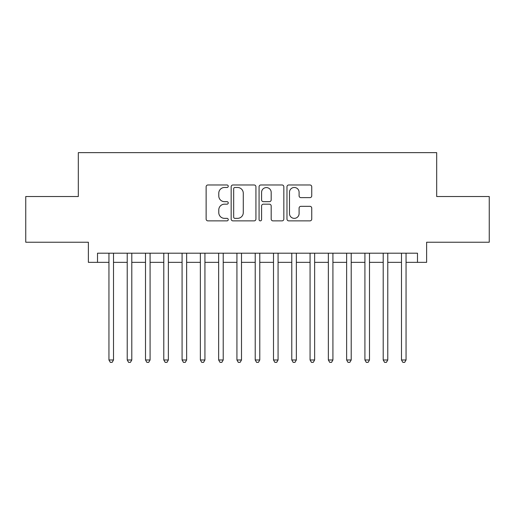 <?xml version="1.0" encoding="UTF-8"?>
<svg xmlns="http://www.w3.org/2000/svg" width="515" height="515" viewBox="0 0 515 515"><rect width="100%" height="100%" fill="white"/><g stroke="black" fill="none" stroke-linecap="round" stroke-linejoin="round"><path stroke-width="0.77" d="M228.248 186.23A1.255 1.255 0 0 0 226.993 184.975L207.918 184.975A1.796 1.796 0 0 0 206.129 186.771L206.129 219.075A1.796 1.796 0 0 0 207.918 220.871L226.993 220.871A1.255 1.255 0 0 0 228.248 219.615A1.255 1.255 0 0 0 226.993 218.354L224.521 218.354A5.742 5.742 0 0 1 218.778 212.611L218.778 209.92A5.742 5.742 0 0 1 224.521 204.178L226.993 204.178A1.255 1.255 0 0 0 228.248 202.923A1.255 1.255 0 0 0 226.993 201.668L224.521 201.668A5.742 5.742 0 0 1 218.778 195.925L218.778 193.228A5.742 5.742 0 0 1 224.521 187.486L226.993 187.486A1.255 1.255 0 0 0 228.248 186.23M309.953 197.625A1.796 1.796 0 0 0 311.742 195.835L311.742 186.771A1.796 1.796 0 0 0 309.953 184.975L288.773 184.975A1.796 1.796 0 0 0 286.977 186.771L286.977 219.075A1.796 1.796 0 0 0 288.773 220.871L309.953 220.871A1.796 1.796 0 0 0 311.742 219.075L311.742 208.124A1.796 1.796 0 0 0 309.953 206.335L300.889 206.335A1.796 1.796 0 0 0 299.093 208.124L299.093 213.558A4.802 4.802 0 0 1 294.29 218.354A4.802 4.802 0 0 1 289.488 213.558L289.488 192.288A4.802 4.802 0 0 1 294.29 187.486A4.802 4.802 0 0 1 299.093 192.288L299.093 195.835A1.796 1.796 0 0 0 300.889 197.625L309.953 197.625M97.515 262.347L97.515 253.206L417.485 253.206L417.485 262.347L426.626 262.347L426.626 242.23L489.25 242.23L489.25 196.524L436.681 196.524L436.681 152.64L78.319 152.64L78.319 196.524L25.75 196.524L25.75 242.23L88.374 242.23L88.374 262.347L108.942 262.347M255.929 186.771A1.796 1.796 0 0 0 254.133 184.975L232.96 184.975A1.796 1.796 0 0 0 231.164 186.771L231.164 219.075A1.796 1.796 0 0 0 232.96 220.871L254.133 220.871A1.796 1.796 0 0 0 255.929 219.075L255.929 186.771M260.867 184.975L282.04 184.975A1.796 1.796 0 0 1 283.836 186.771L283.836 219.075A1.796 1.796 0 0 1 282.04 220.871L272.982 220.871A1.796 1.796 0 0 1 271.186 219.075L271.186 205.974A1.796 1.796 0 0 0 269.39 204.178L263.377 204.178A1.796 1.796 0 0 0 261.581 205.974L261.581 219.615A1.255 1.255 0 0 1 260.326 220.871A1.255 1.255 0 0 1 259.071 219.615L259.071 186.771A1.796 1.796 0 0 1 260.867 184.975M113.512 262.347L127.224 262.347M131.795 262.347L145.513 262.347M150.084 262.347L163.796 262.347M168.366 262.347L182.078 262.347M186.649 262.347L200.361 262.347M204.931 262.347L218.643 262.347M223.22 262.347L236.932 262.347M241.503 262.347L255.215 262.347M259.785 262.347L273.497 262.347M278.068 262.347L291.78 262.347M296.357 262.347L310.069 262.347M314.639 262.347L328.351 262.347M332.922 262.347L346.634 262.347M351.204 262.347L364.916 262.347M369.487 262.347L383.205 262.347M387.776 262.347L401.488 262.347M406.058 262.347L417.485 262.347M234.93 187.486A1.255 1.255 0 0 0 233.675 188.741L233.675 217.098A1.255 1.255 0 0 0 234.93 218.354L237.531 218.354A5.742 5.742 0 0 0 243.28 212.611L243.28 193.228A5.742 5.742 0 0 0 237.531 187.486L234.93 187.486M271.186 192.378A4.802 4.802 0 0 0 266.384 187.576A4.802 4.802 0 0 0 261.581 192.378L261.581 199.872A1.796 1.796 0 0 0 263.377 201.668L269.39 201.668A1.796 1.796 0 0 0 271.186 199.872L271.186 192.378M113.512 253.206L113.512 359.985L108.942 359.985L108.942 253.206M113.512 359.985L112.141 362.36L110.313 362.36L108.942 359.985M131.795 253.206L131.795 359.985L127.224 359.985L127.224 253.206M131.795 359.985L130.424 362.36L128.596 362.36L127.224 359.985M150.084 253.206L150.084 359.985L145.513 359.985L145.513 253.206M150.084 359.985L148.713 362.36L146.884 362.36L145.513 359.985M168.366 253.206L168.366 359.985L163.796 359.985L163.796 253.206M168.366 359.985L166.995 362.36L165.167 362.36L163.796 359.985M186.649 253.206L186.649 359.985L182.078 359.985L182.078 253.206M186.649 359.985L185.278 362.36L183.449 362.36L182.078 359.985M204.931 253.206L204.931 359.985L200.361 359.985L200.361 253.206M204.931 359.985L203.56 362.36L201.732 362.36L200.361 359.985M223.22 253.206L223.22 359.985L218.643 359.985L218.643 253.206M223.22 359.985L221.849 362.36L220.021 362.36L218.643 359.985M241.503 253.206L241.503 359.985L236.932 359.985L236.932 253.206M241.503 359.985L240.132 362.36L238.303 362.36L236.932 359.985M259.785 253.206L259.785 359.985L255.215 359.985L255.215 253.206M259.785 359.985L258.414 362.36L256.586 362.36L255.215 359.985M278.068 253.206L278.068 359.985L273.497 359.985L273.497 253.206M278.068 359.985L276.697 362.36L274.868 362.36L273.497 359.985M296.357 253.206L296.357 359.985L291.78 359.985L291.78 253.206M296.357 359.985L294.979 362.36L293.151 362.36L291.78 359.985M314.639 253.206L314.639 359.985L310.069 359.985L310.069 253.206M314.639 359.985L313.268 362.36L311.44 362.36L310.069 359.985M332.922 253.206L332.922 359.985L328.351 359.985L328.351 253.206M332.922 359.985L331.551 362.36L329.722 362.36L328.351 359.985M351.204 253.206L351.204 359.985L346.634 359.985L346.634 253.206M351.204 359.985L349.833 362.36L348.005 362.36L346.634 359.985M369.487 253.206L369.487 359.985L364.916 359.985L364.916 253.206M369.487 359.985L368.116 362.36L366.287 362.36L364.916 359.985M387.776 253.206L387.776 359.985L383.205 359.985L383.205 253.206M387.776 359.985L386.405 362.36L384.576 362.36L383.205 359.985M406.058 253.206L406.058 359.985L401.488 359.985L401.488 253.206M406.058 359.985L404.687 362.36L402.859 362.36L401.488 359.985"/></g></svg>
